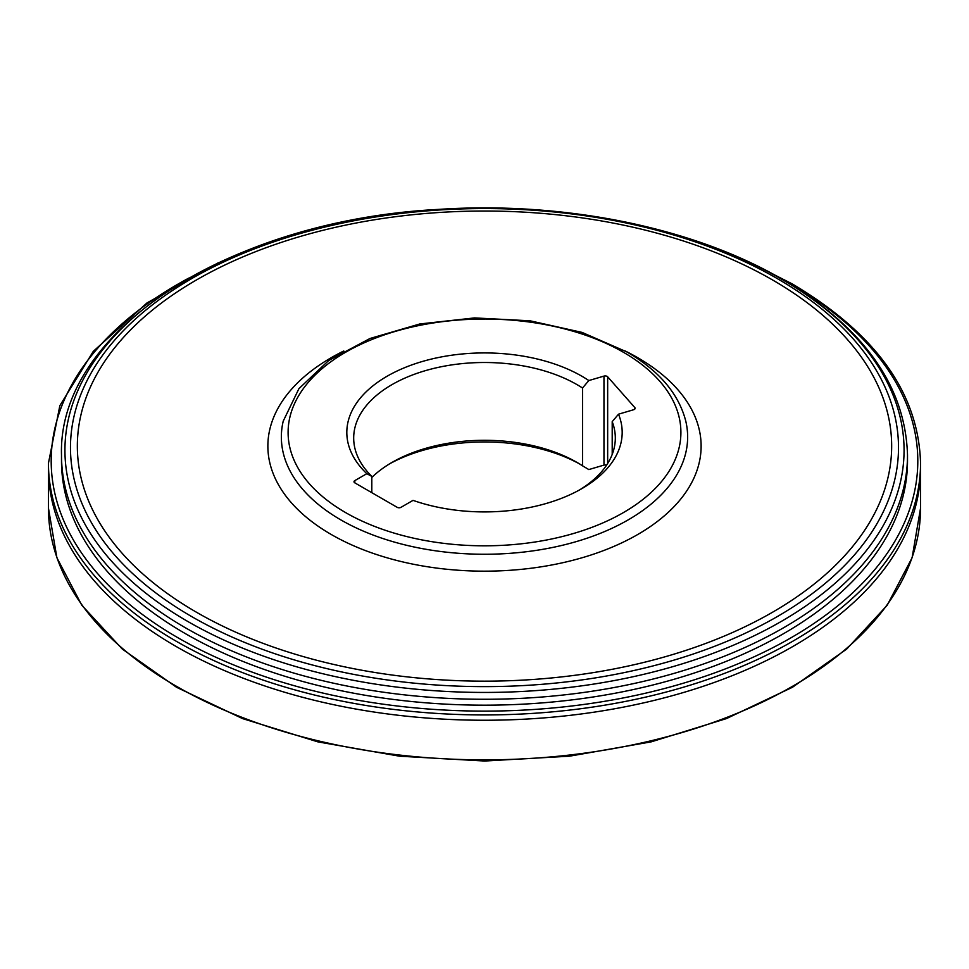 <?xml version="1.0" encoding="UTF-8"?>
<svg xmlns="http://www.w3.org/2000/svg" width="969" height="969" viewBox="0 0 969 969"><rect width="100%" height="100%" fill="white"/><g stroke="black" fill="none" stroke-linecap="round" stroke-linejoin="round"><path stroke-width="1.45" d="M606.594 465.156A2.75 1.587 0 0 0 603.966 465.108L588.825 469.565L582.514 465.81L582.514 388.012A130.815 75.521 0 0 0 438.182 367.396A130.815 75.521 0 0 0 353.685 438.036A130.815 75.521 0 0 0 371.817 476.397L371.817 492.676M579.365 463.824A137.683 79.494 0 0 0 389.635 463.824M588.825 380.551L603.966 376.105A2.75 1.587 180 0 1 607.66 376.796L634.84 407.598A2.75 1.587 180 0 1 635.143 408.324A2.75 1.587 180 0 1 633.641 409.73L618.513 414.187A137.683 79.494 180 0 1 581.86 488.63A137.683 79.494 180 0 1 413.036 500.367L401.033 507.308A2.75 1.587 180 0 1 397.145 507.308L354.811 482.853A2.75 1.587 180 0 1 354 481.738A2.75 1.587 180 0 1 354.811 480.612L366.815 473.684A137.683 79.494 180 0 1 403.576 368.111A137.683 79.494 180 0 1 588.825 380.551L582.514 388.012M579.365 490.035A130.815 75.521 0 0 0 615.315 438.036A130.815 75.521 0 0 0 612.202 421.648L612.202 454.413M371.817 477.463A130.815 75.521 180 0 1 391.997 462.419A130.815 75.521 180 0 1 577.003 462.419A130.815 75.521 180 0 1 582.514 465.81M618.513 414.187L612.202 421.648M366.815 473.684L371.817 476.397M185.394 633.641A423.005 244.224 180 0 1 61.495 460.953L61.495 455.067A423.005 244.224 180 0 0 185.394 627.755A423.005 244.224 180 0 0 646.371 680.686A423.005 244.224 180 0 0 907.505 455.067L907.505 460.953A423.005 244.224 180 0 1 646.371 686.585A423.005 244.224 180 0 1 185.394 633.641M218.086 262.89L146.997 302.934L93.303 351.335L59.836 405.684L48.45 463.194A436.05 251.746 180 0 0 484.5 714.94A436.05 251.746 180 0 0 920.55 463.194L920.55 468.487A436.05 251.746 180 0 1 484.5 720.246A436.05 251.746 180 0 1 48.45 468.487L48.45 508.119A436.05 251.746 180 0 0 484.5 759.866A436.05 251.746 180 0 0 920.55 508.119L912.108 557.732L887.156 605.31L846.749 649.024L792.497 687.251L726.459 718.586L651.156 741.866L569.469 756.195L484.524 761.028L399.579 756.195L317.88 741.866L242.565 718.598L176.515 687.263L122.251 649.024L81.844 605.31L56.892 557.732L48.45 508.119M623.37 352.244A196.392 113.385 180 0 1 535.336 541.95A196.392 113.385 180 0 1 294.794 403.08A196.392 113.385 180 0 1 623.37 352.244M781.184 278.915A419.565 242.238 180 0 1 593.089 684.187A419.565 242.238 180 0 1 79.228 387.515A419.565 242.238 180 0 1 781.184 278.915M777.259 278.575A414.029 239.04 180 0 1 591.659 678.482A414.029 239.04 180 0 1 84.582 385.723A414.029 239.04 180 0 1 777.259 278.575M772.402 279.871A407.162 235.067 180 0 1 589.879 673.152A407.162 235.067 180 0 1 91.219 385.25A407.162 235.067 180 0 1 772.402 279.871M625.211 350.996A216.632 125.074 180 0 1 637.675 357.658A216.632 125.074 180 0 1 633.629 536.814A216.632 125.074 180 0 1 323.525 529.789A216.632 125.074 180 0 1 343.777 350.996M685.786 421.152A203.139 117.285 180 0 1 484.5 554.256A203.139 117.285 180 0 1 283.214 421.152L298.924 388.666L328.661 360.541L369.976 338.496L419.843 323.961L474.556 317.917L530.019 320.8L582.054 332.403L626.81 351.904C659.053 370.667 678.712 393.753 685.786 421.152M354.811 480.612L354.811 482.853M634.84 409.039L634.84 407.598M607.66 376.796L607.66 463.497M603.966 465.108L603.966 376.105M780.299 278.151A433.3 250.159 180 0 1 790.886 284.062A433.3 250.159 180 0 1 787.397 639.843A433.3 250.159 180 0 1 171.234 633.787A433.3 250.159 180 0 1 188.713 278.139M920.55 508.119L920.55 468.487A436.05 251.746 180 0 1 484.5 720.246A436.05 251.746 180 0 1 48.45 468.487L48.45 463.194M907.505 455.067C905.397 385.965 863.621 327.352 782.189 279.229C693.429 227.412 563.704 201.104 438.933 209.377C231.397 219.999 57.692 330.368 61.495 455.067M920.55 463.194C918.636 393.269 875.867 333.518 792.267 283.917L750.927 262.902"/></g></svg>
